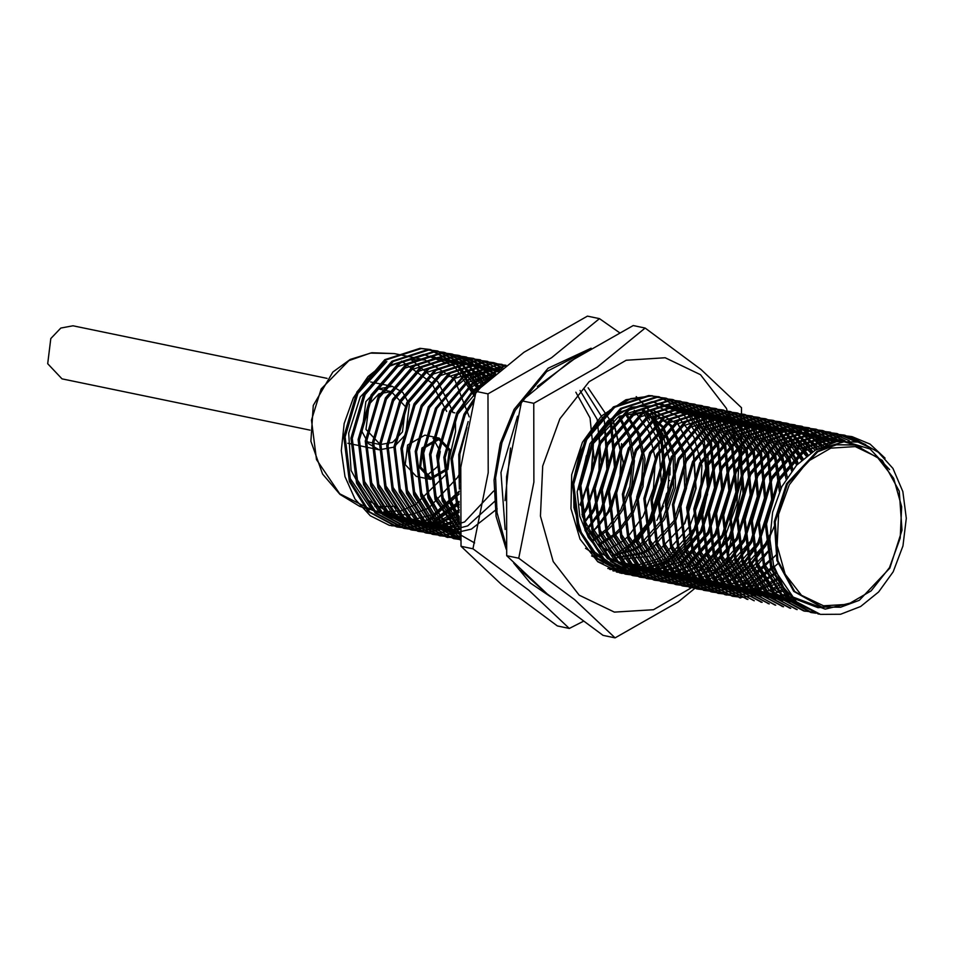 <?xml version="1.0" encoding="UTF-8"?>
<svg xmlns="http://www.w3.org/2000/svg" width="954" height="954" viewBox="0 0 954 954"><rect width="100%" height="100%" fill="white"/><g stroke="black" fill="none" stroke-linecap="round" stroke-linejoin="round"><path stroke-width="1.43" d="M452.768 412.474L454.867 412.903L452.768 412.474L452.029 409.803M505.858 544.579L496.974 512.632L495.615 477.811L501.887 442.811L515.291 410.351L546.678 371.559L586.388 351.012M537.293 386.477L577.85 356.331M543.029 590.454L520.967 570.444M505.095 529.482L500.957 472.409L517.497 416.194M658.188 517.974L656.829 520.443M663.543 506.061L660.347 512.918M665.355 500.767L664.711 500.635L665.308 500.898M667.335 493.516L666.619 493.373L664.711 500.635M668.468 488.019L667.752 487.876L668.885 480.446L669.541 480.446M669.529 480.577L668.885 480.446M669.958 474.997L670.054 467.317M669.756 461.939L669.493 459.136M510.509 447.975L505.024 500.647M620.827 573.163L621.519 573.187M433.867 439.651L440.295 451.576L437.421 466.733L426.39 475.843M422.837 448.762L438.852 439.591L449.215 450.526L446.949 468.7L430.946 477.871L420.583 466.935L422.837 448.762M430.636 479.349L416.349 476.392L405.188 464.61L407.632 445.041L424.864 435.167L439.15 438.113L450.312 449.894L447.879 469.463L430.636 479.349L419.474 467.567L421.918 447.998L439.15 438.113M310.014 430.087L62.046 378.845L47.7 363.701L50.824 338.539L60.758 328.033L72.993 325.839L327.139 378.344M369.055 404.293L378.988 393.787L391.223 391.593L405.569 406.738L402.445 431.9L392.511 442.406L380.276 444.6L365.931 429.455L369.055 404.293M405.688 434.583L393.823 447.128L379.203 449.751L368.638 443.705L362.079 431.661L365.811 401.61L377.665 389.053L392.285 386.43L402.862 392.488L409.421 404.532L405.688 434.583M383.842 511.666L401.372 510.712L415.515 504.535L445.482 475.009L455.559 431.709L455.44 418.257M854.724 444.922L835.454 444.636L816.851 451.54L786.513 483.642L774.338 521.588L776.95 560.523L793.74 591.337L821.263 606.899M451.993 409.707L437.898 381.791L410.673 359.253M369.782 509.722L359.646 506.395L339.958 494.387L322.583 473.995L310.897 441.225L313.258 405.474L332.815 372.036L350.201 359.443L371.81 352.765L394.252 353.624L370.367 353.087L348.914 360.6L321.176 388.934L311.517 420.165L316.442 459.613L339.707 493.85L372.406 510.318L392.965 514.564L367.147 499.801L351.12 470.394L348.627 433.223L360.254 397.007L389.208 366.36L406.964 359.777L424.9 359.956L454.414 379.036L469.285 416.862M460.412 472.015L457.61 477.513L428.656 508.16L410.9 514.755L392.965 514.564M459.232 493.874L431.792 518.606L400.358 526.715L389.22 525.249L370.224 515.768L355.031 499.061L345.026 476.666L341.234 450.658L344.096 423.54L353.314 397.985L368.005 376.568L386.787 361.53L357.213 394.097L344.978 436.121L350.225 478.526L371.69 509.973L403.781 522.077L433.438 514.421L459.303 491.107M459.279 491.882L428.155 520.085L391.82 525.833M818.58 614.018L789.542 598.587L770.796 568.751L765.275 523.71L778.309 479.075L806.249 446.758L841.452 435.406L850.765 436.431L879.671 453.078M815.777 613.207L810.817 612.42L782.375 597.085L763.653 567.272L758.132 522.232L771.166 477.596L799.106 445.279L834.309 433.927L843.718 434.976L863.608 443.765M812.414 612.015L803.65 610.942L775.22 595.594L756.51 565.794L750.989 520.753L764.023 476.118L791.963 443.813L827.166 432.448L836.515 433.486L855.356 441.511M797.15 609.594L768.113 594.151L749.367 564.315L743.846 519.286L756.88 474.639L784.82 442.334L820.023 430.969L829.336 432.007L849.275 440.772M790.007 608.115L760.946 592.649L742.224 562.848L736.703 517.807L749.737 473.172L777.677 440.855L812.88 429.503L822.288 430.54L844.04 440.724M782.864 606.637L753.791 591.17L735.081 561.369L729.56 516.329L742.594 471.693L770.534 439.377L805.736 428.024L815.086 429.061L839.222 441.142M775.721 605.17L746.684 589.727L727.938 559.891L722.416 514.85L735.451 470.215L763.391 437.91L798.593 426.545L807.907 427.571L834.595 441.976M768.578 603.691L739.517 588.224L720.795 558.412L715.273 513.383L728.307 468.736L756.248 436.431L791.45 425.067L800.859 426.116L830.075 443.193M761.435 602.212L732.362 586.746L713.652 556.933L708.13 511.904L721.164 467.269L749.105 434.952L784.307 423.6L793.656 424.625L810.852 431.578L825.592 444.802M754.292 600.734L725.255 585.303L706.509 555.466L700.987 510.426L714.021 465.791L741.962 433.474L777.164 422.121L786.49 423.147L805.414 431.22L821.108 446.842M747.149 599.267L718.088 583.8L699.365 553.988L693.844 508.947L706.878 464.312L734.818 432.007L770.021 420.642L779.43 421.692L800.12 431.053L816.576 449.334M784.176 588.463L770.295 595.26M740.006 597.788L710.933 582.31L692.222 552.509L686.701 507.48L699.735 462.833L727.675 430.528L762.878 419.164L772.227 420.201L794.777 430.969L811.89 452.16M781.433 584.003L761.769 594.259L741.914 597.287L732.314 596.202L703.825 580.879L685.079 551.03L679.558 506.002L692.592 461.366L720.532 429.05L755.735 417.697L765.06 418.723L789.542 431.101L807.096 455.511M778.798 578.971L757.106 591.909L734.771 595.809L725.1 594.712L696.659 579.376L677.936 549.564L672.415 504.523L685.449 459.888L713.389 427.571L748.592 416.218L758.001 417.268L784.498 431.542L802.195 459.566M776.317 573.259L752.062 589.596M748.878 590.824L727.628 594.33L717.933 593.233L689.504 577.885L670.793 548.085L665.272 503.044L678.306 458.409L706.246 426.104L741.449 414.74L750.798 415.777L778.19 430.886L795.898 460.496L797.139 464.526M774.028 566.652L744.919 588.117M741.735 589.345L720.485 592.863L710.885 591.778L682.396 576.443L663.65 546.606L658.129 501.565L671.163 456.93L699.103 424.625L734.306 413.261L743.631 414.298L771.035 429.407L788.755 459.029L791.844 470.751M772.013 558.794L741.222 585.1M738.646 586.281L737.776 586.65M734.592 587.879L713.342 591.385L703.67 590.287L675.229 574.94L656.507 545.128L650.986 500.099L664.02 455.452L691.96 423.147L727.163 411.782L736.571 412.832L763.927 427.964L781.612 457.55L786.12 479.003M770.438 548.944L754.375 569.335L734.079 583.633M731.503 584.802L730.633 585.172M727.449 586.4L706.198 589.906L696.503 588.797L668.074 573.461L649.364 543.661L643.843 498.62L656.877 453.985L684.817 421.668L720.02 410.315L729.369 411.353L756.76 426.462L774.469 456.072L779.454 491.68M769.83 534.669L764.583 545.259L748.139 566.962L726.936 582.155M724.36 583.335L723.49 583.693M720.306 584.921L699.055 588.427L689.456 587.342L660.967 572.018L642.221 542.182L636.7 497.141L649.734 452.506L677.674 420.189L712.876 408.837L722.202 409.862L749.606 424.971L767.326 454.593L771.655 499.383L757.44 543.78L742.546 563.921L723.43 578.792M721.343 579.913L719.793 580.676M717.217 581.857L716.347 582.214M713.163 583.443L691.912 586.96L682.241 585.851L653.8 570.516L635.078 540.703L629.557 495.663L642.591 451.027L670.531 418.723L705.733 407.358L715.142 408.407L742.498 423.528L760.183 453.114L764.512 497.916L750.297 542.301L735.403 562.443L716.287 577.313M714.2 578.434L712.65 579.197M710.074 580.378L709.204 580.747M706.02 581.976L684.769 585.482L675.074 584.373L646.645 569.025L627.935 539.225L622.413 494.196L635.447 449.549L663.388 417.244L698.59 405.879L707.94 406.917L735.331 422.038L753.04 451.647L757.369 496.438L743.154 540.823L728.26 560.976L709.144 575.846M707.057 576.955L705.507 577.73M702.931 578.899L677.626 584.003L668.027 582.918L639.538 567.594L620.792 537.758L615.27 492.717L628.304 448.082L656.245 415.765L691.447 404.413L700.773 405.438L728.176 420.547L745.897 450.169L750.226 494.959L736.011 539.356L705.817 572.102M704.124 573.151L702.001 574.368M699.914 575.477L698.364 576.252M695.788 577.42L670.483 582.524L660.812 581.427L632.371 566.092L613.649 536.279L608.127 491.238L621.161 446.603L649.102 414.286L684.304 402.934L693.713 403.983L721.069 419.104L738.754 448.69L743.083 493.48L728.868 537.877L698.674 570.623M696.98 571.673L694.858 572.889M692.771 574.01L663.34 581.058L653.645 579.949L625.216 564.601L606.505 534.8L600.984 489.76L614.018 445.124L641.959 412.82L677.161 401.455L686.51 402.493L713.902 417.613L731.611 447.211L735.939 492.002L721.725 536.398L695.49 566.461M694.13 567.415L691.531 569.144M689.837 570.194L687.715 571.41M685.628 572.531L656.197 579.579L646.597 578.494L618.109 563.158L599.362 533.322L593.841 488.293L606.875 443.646L634.815 411.341L670.018 399.976L679.343 401.014L706.747 416.123L724.468 445.745L728.796 490.535L714.582 534.92L688.347 564.983M686.987 565.937L684.388 567.678M682.694 568.715L680.572 569.943M678.485 571.052L649.054 578.1L639.383 577.003L610.942 561.656L592.219 531.855L586.698 486.814L599.732 442.179L627.672 409.862L662.875 398.51L672.284 399.547L699.64 414.68L717.325 444.266L721.653 489.056L707.439 533.453L681.204 563.504M679.844 564.47L677.245 566.199M675.551 567.248L641.911 576.621L632.216 575.524L603.787 560.177L585.076 530.376L579.555 485.336L592.589 440.7L620.529 408.384L655.732 397.031L665.081 398.068L692.473 413.177L710.181 442.787L714.51 487.577L700.296 531.974L678.175 558.829M677.113 559.7L674.061 562.025M672.701 562.991L670.102 564.72M668.408 565.77L634.768 575.155L625.168 574.058L596.679 558.734L577.933 528.898L572.412 483.857L585.446 439.222L613.386 406.917L648.589 395.552L652.524 395.779L630.761 398.677L610.131 410.029L592.589 428.692L579.913 452.84L573.461 480.089L573.938 507.623L581.296 532.57L594.819 552.175L610.143 564.434L627.959 570.146L646.848 568.966L665.32 561.119M673.679 555.073L671.032 557.351L673.679 555.073M669.97 558.221L666.918 560.547L669.97 558.221M665.558 561.512L627.625 573.676L619.683 572.901L627.625 573.676L665.558 561.512M635.746 570.492L616.248 571.935L635.746 570.492M625.252 569.741L612.826 570.707L625.252 569.741M613.899 568.906L609.439 569.228L613.899 568.906M655.601 421.358L660.18 432.46L664.509 477.25L650.294 521.635L636.926 540.155M636.33 540.799L632.454 544.71M631.643 545.461L624.333 551.495L648.827 521.647L661.265 482.223L658.773 441.702L641.78 409.349M642.09 409.326L662.076 427.094L673.274 454.951L673.572 487.601L662.911 518.797L639.323 545.605M621.805 444.707L619.73 480.196L607.436 512.787L599.887 524.306M610.274 422.419L614.495 467.09L600.293 511.308L596.644 517.295M596.441 517.593L591.623 524.283M591.241 524.772L587.27 529.446M604.967 427.237L606.863 469.344L593.149 509.83L589.5 515.816M589.298 516.114L584.444 522.864M599.434 433.426L599.029 472.147L586.006 508.363L582.357 514.349M459.375 489.128L458.731 454.617L468.199 421.561M593.495 441.845L591.098 474.591L580.008 504.797M459.136 510.33L456.501 503.807L450.98 458.767L464.014 414.131L473.84 399.046M586.388 455.905L579.293 489.044M459.446 522.017L449.358 502.329L443.837 457.3L456.871 412.653L472.993 390.389L493.945 374.994M499.061 370.724L467.615 382.506L442.93 411.806L430.695 453.83L435.942 496.235L459.804 529.553L442.215 500.862L436.693 455.821L449.728 411.186L472.457 382.816L501.887 368.459M499.491 370.379L480.876 366.253L447.772 376.949L421.501 407.37L409.266 449.406L414.513 491.799L432.627 520.312L460.102 534.538L435.072 499.383L429.55 454.342L442.584 409.707L470.143 377.653L504.964 366.026M460.317 537.71L440.867 521.373L427.929 497.905L422.407 452.864L435.441 408.229L463.382 375.924L498.584 364.559L505.99 365.239M460.436 539.463L436.515 523.162L420.786 496.426L415.264 451.397L428.298 406.75L456.239 374.445L491.441 363.08L505.763 365.406M493.707 362.651L485.622 361.876L450.419 373.241L422.479 405.545L409.445 450.193L414.966 495.221L433.021 524.39L460.484 540.036L432.234 524.64L413.642 494.947L408.121 449.918L421.155 405.283L449.095 372.966L484.298 361.614L493.647 362.639L504.678 366.253M460.448 539.582L453.734 538.64L425.245 523.317L406.499 493.48L400.978 448.44L414.012 403.804L441.952 371.488L477.155 360.135L486.48 361.161L502.913 367.636M460.341 538.199L446.52 537.15L418.079 521.814L399.356 492.002L393.835 446.961L406.869 402.326L434.809 370.021L470.012 358.656L479.421 359.706L500.635 369.46M460.186 535.933L449.048 536.78L439.353 535.671L410.924 520.324L392.213 490.523L386.692 445.482L399.726 400.847L427.666 368.542L462.869 357.178L472.218 358.215L497.893 371.69M459.995 532.821L441.905 535.301L432.305 534.216L403.816 518.893L385.07 489.044L379.549 444.015L392.583 399.38L420.523 367.063L455.726 355.711L465.051 356.736L494.768 374.29M459.768 528.85L434.762 533.823L425.09 532.726L396.649 517.39L377.927 487.577L372.406 442.537L385.44 397.901L413.38 365.585L448.583 354.232L457.992 355.282L476.07 362.818L491.298 377.271M459.53 523.973L427.619 532.344L417.924 531.247L389.494 515.899L370.784 486.099L365.263 441.058L378.297 396.423L406.237 364.118L441.44 352.753L450.789 353.791L471.157 362.89L487.494 380.622M459.315 518.082L439.961 527.967L420.476 530.877L410.876 529.78L382.387 514.456L363.641 484.62L358.12 439.579L371.154 394.944L399.094 362.639L434.297 351.275L443.622 352.312L466.232 363.104L483.368 384.379M459.148 511.01L436.67 525.105L413.332 529.398L403.661 528.301L375.22 512.954L356.498 483.141L350.977 438.113L364.011 393.465L391.951 361.161L427.153 349.796L436.562 350.845L461.354 363.557L478.932 388.552M459.101 502.436L433.736 521.802L406.189 527.92L396.494 526.811L368.065 511.475L349.355 481.675L343.834 436.634L356.868 391.999L384.808 359.682L420.01 348.329L429.36 349.367L456.751 364.476L474.877 395.361M820.404 614.388L798.748 604.264L783.604 587.581L773.611 565.221L769.818 539.248L772.657 512.155L781.851 486.612L796.542 465.182L815.372 450.073L836.61 441.559L858.051 442.084L877.513 451.373L892.98 468.45L902.878 491.548L906.3 518.26L902.949 545.926L893.147 571.816L878.634 591.981L860.615 606.517L840.641 614.209L820.404 614.388L790.818 598.814L772.12 569.013L766.587 523.984L779.633 479.349L807.573 447.032L842.776 435.68L852.149 436.717L870 444.099L885.109 458.218M812.176 612.706L783.711 597.371L764.977 567.547L759.444 522.506L772.49 477.871L800.43 445.554L835.632 434.201L844.934 435.227L865.648 444.552M805.021 611.228L776.568 595.892L757.834 566.068L752.301 521.027L765.346 476.392L793.287 444.087L828.489 432.722L837.874 433.772M796.483 609.463L769.389 594.39L750.691 564.589L745.157 519.548L758.203 474.913L786.144 442.608L821.346 431.244L830.719 432.293M790.747 608.27L762.282 592.947L743.548 563.11L738.014 518.082L751.06 473.446L779.001 441.13L814.203 429.777L823.505 430.803L844.97 440.688M783.592 606.792L755.139 591.468L736.405 561.644L730.871 516.603L743.917 471.968L771.858 439.651L807.06 428.298L816.445 429.336L840.092 441.034M775.053 605.039L747.96 589.966L729.261 560.165L723.74 515.124L736.774 470.489L764.714 438.184L799.917 426.82L809.29 427.857L835.442 441.797M769.318 603.846L740.853 588.511L722.118 558.686L716.597 513.646L729.631 469.01L757.571 436.705L792.774 425.341L802.075 426.366L830.91 442.942M762.163 602.368L733.709 587.032L714.975 557.208L709.454 512.179L722.488 467.532L750.428 435.227L785.631 423.862L795.016 424.912L826.414 444.481M753.624 600.603L726.531 585.529L707.832 555.741L702.311 510.7L715.345 466.065L743.285 433.748L778.488 422.395L787.861 423.433L806.44 431.291L821.931 446.424M747.888 599.422L719.423 584.087L700.689 554.262L695.168 509.221L708.202 464.586L736.142 432.269L771.345 420.917L780.646 421.942L801.062 431.053L817.423 448.833M740.733 597.943L712.28 582.608L693.546 552.783L688.025 507.743L701.059 463.107L728.999 430.803L764.202 419.438L773.587 420.487L795.779 430.993L812.772 451.6M732.195 596.178L705.101 581.105L686.403 551.305L680.882 506.276L693.916 461.629L721.856 429.324L757.059 417.959L766.432 419.009L790.52 431.077L807.99 454.843M726.459 594.998L697.994 579.662L679.26 549.838L673.739 504.797L686.773 460.162L714.713 427.845L749.916 416.493L759.217 417.518L785.38 431.399L803.113 458.755M719.304 593.519L690.851 578.184L672.117 548.359L666.596 503.318L679.63 458.683L707.57 426.366L742.772 415.014L752.157 416.051L779.525 431.184L797.222 460.77L798.093 463.525M778.583 563.039L751.835 585.78L721.796 593.138L712.101 592.029L683.672 576.681L664.974 546.88L659.452 501.84L672.487 457.204L700.427 424.9L735.629 413.535L745.002 414.573L772.37 429.694L790.079 459.291L792.846 469.487M776.437 554.62L748.163 582.357L714.653 591.659L705.03 590.562L676.565 575.238L657.831 545.402L652.309 500.373L665.343 455.726L693.284 423.421L728.486 412.056L737.788 413.082L765.203 428.191L782.936 457.825L787.229 477.262M732.064 585.398L707.51 590.18L697.875 589.083L669.422 573.748L650.688 543.935L645.166 498.894L658.2 454.259L686.141 421.942L721.343 410.59L730.728 411.627L758.096 426.748L775.793 456.346L780.825 488.698M774.946 524.974L765.895 545.533L749.188 567.511L727.604 582.739M724.921 583.92L700.367 588.701L690.672 587.592L662.243 572.245L643.545 542.456L638.023 497.416L651.057 452.78L678.998 420.464L714.2 409.111L723.573 410.148L750.941 425.269L768.65 454.867L772.978 499.657L758.752 544.054L743.571 564.494L724.074 579.436M717.778 582.453L693.224 587.235L683.601 586.138L655.136 570.802L636.401 540.978L630.88 495.937L643.914 451.302L671.854 418.997L707.057 407.632L716.359 408.658L743.774 423.767L761.507 453.388L765.835 498.179L751.609 542.576L736.428 563.015L716.931 577.969M710.635 580.974L686.081 585.756L676.446 584.659L647.993 569.323L629.258 539.499L623.737 494.47L636.771 449.823L664.711 417.518L699.914 406.154L709.299 407.203L736.667 422.324L754.364 451.922L758.692 496.712L744.466 541.097L729.285 561.548L709.788 576.49M703.492 579.495L678.938 584.277L669.243 583.168L640.814 567.821L622.115 538.02L616.594 492.991L629.628 448.356L657.568 416.039L692.771 404.687L702.144 405.724L729.512 420.845L747.221 450.443L751.549 495.233L737.323 539.618L706.413 572.829M696.348 578.017L671.795 582.799L662.171 581.713L633.706 566.378L614.972 536.553L609.451 491.513L622.485 446.877L650.425 414.561L685.628 403.208L694.929 404.234L722.345 419.343L740.077 448.964L744.406 493.755L730.18 538.151L699.27 571.351M693.319 574.666L664.652 581.32L655.016 580.235L626.563 564.899L607.829 535.075L602.308 490.034L615.342 445.399L643.282 413.094L678.485 401.729L687.87 402.779L715.238 417.9L732.934 447.486L737.263 492.276L723.037 536.673L696.062 567.26M686.176 573.187L657.509 579.853L647.814 578.744L619.384 563.397L600.686 533.596L595.165 488.555L608.199 443.92L636.139 411.615L671.342 400.251L680.715 401.3L708.083 416.421L725.791 446.019L730.12 490.809L715.894 535.194L688.919 565.782M683.231 569.455L650.366 578.374L640.742 577.277L612.277 561.954L593.543 532.117L588.022 487.089L601.056 442.453L628.996 410.137L664.199 398.784L673.5 399.809L700.916 414.907L718.648 444.54L722.977 489.33L708.75 533.715L681.776 564.315M676.088 567.976L643.223 576.896L633.587 575.799L605.134 560.475L586.4 530.651L580.879 485.61L593.913 440.975L621.853 408.658L657.056 397.305L666.441 398.343L693.808 413.464L711.505 443.061L715.834 487.852L701.607 532.249L678.723 559.736M668.945 566.509L636.079 575.417L626.384 574.308L597.955 558.972L579.257 529.172L573.736 484.131L586.77 439.496L614.71 407.191L649.912 395.827L659.286 396.864L686.653 411.985L704.362 441.583L708.691 486.373L694.464 530.77L671.58 558.257L694.464 530.77L707.474 494.661L707.94 456.036L709.239 484.882L703.158 513.622L690.362 539.32L672.212 559.259M620.291 573.044L628.936 573.95L666.083 562.335L630.976 573.962M636.175 396.685L651.367 412.235L661.504 432.734L665.832 477.525L651.606 521.91L637.403 541.335M588.093 387.765L611.502 422.395L615.831 467.186L601.604 511.582L597.001 519M584.098 388.91L604.359 420.929L608.688 465.719L594.461 510.104L589.858 517.521M580.032 390.377L597.216 419.45L601.545 464.24L587.318 508.625L582.715 516.054M575.894 392.213L590.073 417.971L594.497 461.855L580.998 505.692M459.101 507.445L457.825 504.082L452.303 459.041L465.337 414.406L472.981 402.194M459.387 520.24L450.682 502.603L445.16 457.562L458.194 412.927L472.492 392.583L490.976 377.546M459.745 528.373L443.538 501.124L438.017 456.095L451.051 411.46L472.755 383.949L500.945 369.21M460.055 533.763L436.395 499.657L430.874 454.617L443.908 409.981L468.259 380.312L499.586 366.706M474.627 542.933L447.247 527.276L429.252 498.179L423.731 453.138L436.765 408.503L463.155 377.283L496.76 364.869M460.424 539.225L437.326 522.864L422.109 496.7L416.588 451.659L429.622 407.024L457.562 374.719L492.765 363.355L502.066 364.38M453.627 538.616L426.521 523.543L407.823 493.755L402.302 448.714L415.336 404.079L443.276 371.762L478.479 360.409L487.852 361.447M447.879 537.436L419.414 522.1L400.68 492.276L395.159 447.235L408.193 402.6L436.133 370.283L471.336 358.931L480.637 359.956M440.724 535.957L412.271 520.622L393.537 490.797L388.016 445.756L401.05 401.121L428.99 368.816L464.193 357.452L473.578 358.501L498.429 371.249M497.189 508.887L471.431 529.136L443.216 535.576L433.521 534.467L405.092 519.119L386.394 489.319L380.873 444.29L393.907 399.643L421.847 367.338L457.049 355.973L466.423 357.023L495.376 373.777M495.162 500.957L467.663 525.904L436.073 534.097L426.45 533.012L397.985 517.676L379.251 487.852L373.729 442.811L386.764 398.176L414.704 365.859L449.906 354.506L459.208 355.532L476.928 362.782L491.966 376.687M493.552 491.012L464.598 521.981L428.93 532.618L419.295 531.521L390.842 516.197L372.108 486.373L366.586 441.332L379.62 396.697L407.561 364.38L442.763 353.028L452.148 354.065L472.087 362.866L488.221 379.978M459.351 519.25L421.787 531.151L412.092 530.042L383.663 514.695L364.965 484.894L359.443 439.854L372.477 395.218L400.418 362.914L435.62 351.549L444.993 352.586L467.174 363.069L484.155 383.651M459.172 512.417L437.254 525.666L414.644 529.673L405.021 528.576L376.556 513.252L357.822 483.416L352.3 438.387L365.334 393.74L393.275 361.435L428.477 350.07L437.779 351.096L462.225 363.426L479.767 387.753M459.089 504.153L434.249 522.458L407.501 528.194L397.866 527.097L369.413 511.761L350.678 481.937L345.157 436.908L358.191 392.273L386.131 359.956L421.334 348.604L430.719 349.641L457.741 364.416L475.45 393.382M399.321 510.283L394.777 506.395L374.934 506.61M401.503 361.065L431.435 382.781L446.675 411.401M815.372 450.073L845.172 441.523L870.012 448.952L889.629 469.666M853.413 602.284L825.222 609.153L793.12 597.049L771.655 565.603L766.42 523.197L778.655 481.174L804.926 450.741L838.029 440.044L861.999 446.949M829.956 606.637L818.079 607.674L785.977 595.57L764.512 564.124L759.277 521.719L771.512 479.695L797.782 449.274L830.886 438.566L844.218 440.712M799.07 604.514L773.909 589.62L757.369 562.645L752.134 520.24L764.369 478.216L790.639 447.796L823.743 437.099L841.571 440.879M798.88 604.371L769.604 590.836L750.238 561.167L744.991 518.773L757.226 476.738L783.496 446.317L816.6 435.62L838.351 441.273M797.472 603.262L764.548 591.146L743.094 559.688L737.847 517.295L750.082 475.271L776.353 444.838L809.457 434.142L834.845 441.917M795.493 601.58L789.507 601.771L757.404 589.667L735.951 558.221L730.704 515.816L742.939 473.792L769.21 443.371L802.314 432.663L831.149 442.871M793.203 599.446L782.363 600.293L750.261 588.189L728.808 556.742L723.561 514.337L735.796 472.313L762.067 441.893L795.171 431.196L827.333 444.135M790.759 596.918L775.22 598.814L743.118 586.71L721.665 555.264L716.418 512.858L728.653 470.835L754.924 440.414L788.028 429.717L806.702 433.867L823.385 445.745M788.242 593.996L768.077 597.347L735.975 585.243L714.522 553.785L709.275 511.392L721.51 469.368L747.781 438.935L780.885 428.239L801.503 433.307L819.343 447.748M785.691 590.669L760.934 595.868L728.832 583.765L707.379 552.318L702.132 509.913L714.367 467.889L740.638 437.469L773.742 426.76L796.363 432.889L815.169 450.193M783.162 586.901L753.791 594.39L721.689 582.286L700.236 550.84L694.989 508.434L707.224 466.411L733.495 435.99L766.599 425.293L791.188 432.567L810.745 452.9M780.67 582.644L746.648 592.911L714.546 580.807L693.093 549.361L687.846 506.956L700.081 464.932L726.352 434.511L759.456 423.814L786.132 432.448L806.213 456.179M778.261 577.814L759.038 588.32L739.505 591.444L707.403 579.34L685.95 547.882L680.703 505.489L692.938 463.453L719.209 433.033L752.312 422.336L781.207 432.579L801.551 460.15M775.948 572.293L754.59 585.839L732.362 589.966L700.26 577.862L678.807 546.415L673.56 504.01L685.795 461.986L712.066 431.566L745.169 420.857L776.079 432.722L796.709 465.003M773.801 565.901L750.393 583.097L725.219 588.487L693.117 576.383L671.664 544.937L666.417 502.531L678.652 460.508L704.923 430.087L738.026 419.39L768.936 431.244L789.208 462.44L791.605 471.061M771.905 558.281L746.588 579.984L718.076 587.008L685.974 574.904L664.521 543.458L659.274 501.053L671.509 459.029L697.779 428.608L730.883 417.912L761.793 429.765L782.065 460.973L786.072 479.087M770.415 548.729L743.44 576.216L710.933 585.529L678.831 573.437L657.378 541.979L652.131 499.586L664.366 457.55L690.636 427.13L723.74 416.433L754.65 428.286L774.922 459.494L779.633 491.274M769.83 534.991L765.549 543.434L738.086 573.604L703.79 584.063L671.688 571.959L650.234 540.513L644.987 498.107L657.223 456.084L683.493 425.663L716.597 414.954L747.507 426.82L767.779 458.015L771.822 500.17L758.406 541.955L730.943 572.126L696.647 582.584L664.544 570.48L643.091 539.034L637.844 496.629L650.079 454.605L676.35 424.184L709.454 413.487L740.364 425.341L760.636 456.537L764.679 498.703L751.263 540.477L723.8 570.659L689.504 581.105L657.401 569.001L635.948 537.555L630.701 495.15L642.936 453.126L669.207 422.705L702.311 412.009L733.221 423.862L753.493 455.07L757.536 497.225L744.12 538.998L716.657 569.18L682.36 579.627L650.258 567.535L628.805 536.076L623.558 493.683L635.793 451.647L662.064 421.227L695.168 410.53L726.077 422.383L746.35 453.591L750.393 495.746L736.977 537.531L709.514 567.702L675.217 578.16L643.115 566.056L621.662 534.598L616.415 492.204L628.65 450.181L654.921 419.748L688.025 409.051L718.934 420.917L739.207 452.113L743.249 494.267L729.834 536.053L702.371 566.223L668.074 576.681L635.972 564.577L614.519 533.131L609.272 490.726L621.507 448.702L647.778 418.281L680.882 407.573L711.791 419.438L732.064 450.634L736.106 492.789L722.691 534.574L695.227 564.756L660.931 575.202L628.829 563.098L607.376 531.652L602.129 489.247L614.364 447.223L640.635 416.803L673.739 406.106L704.648 417.959L724.921 449.167L728.963 491.322L715.548 533.095L688.084 563.277L653.788 573.724L621.686 561.62L600.233 530.174L594.986 487.768L607.221 445.745L633.492 415.324L666.596 404.627L697.505 416.481L717.778 447.688L721.82 489.843L708.405 531.628L680.941 561.799L646.645 572.257L614.543 560.153L593.09 528.695L587.843 486.301L600.078 444.278L626.349 413.845L659.452 403.148L690.362 415.002L710.635 446.21L714.677 488.365L701.262 530.15L673.798 560.32L639.502 570.778L607.4 558.674L585.947 527.228L580.7 484.823L592.935 442.799L619.206 412.378L652.309 401.67L683.219 413.535L703.492 444.731L707.534 486.886L694.118 528.671L666.655 558.841L632.359 569.299L612.54 564.804L594.819 552.175M613.899 566.282L585.494 548.323M603.143 563.754L597.383 561.453L603.143 563.754M649.018 413.726L660.633 435.883L664.688 478.037L651.26 519.811L635.233 540.775L614.531 555.121M621.591 443.634L620.362 478.586L608.402 510.962L595.332 528.898M609.701 422.884L610.632 425.544L614.686 467.71L601.258 509.484L586.937 528.743M604.586 427.619L607.281 468.366L594.115 508.005L584.242 522.315M599.255 433.665L599.482 471.169L586.972 506.538L581.88 514.611M593.495 441.857L591.373 474.651L579.996 504.749M459.721 481.913L459.876 454.199L466.923 427.511M586.638 455.296L579.269 489.652M459.101 505.071L457.371 500.659L452.124 458.254L464.359 416.23L472.719 403.172M459.279 517.056L450.228 499.18L444.981 456.775L457.216 414.751L483.177 384.545M459.566 524.617L443.085 497.702L437.838 455.308L450.073 413.285L469.666 388.087L495.174 373.956M459.983 532.582L441.237 517.151L428.799 494.756L423.552 452.351L436.121 409.719M445.482 395.564L469.034 375.673L495.162 369.21L500.456 369.592L488.019 367.731L454.915 378.428L428.644 408.849L416.409 450.872L421.656 493.278L436.896 518.893L460.078 534.168M460.055 533.846L428.453 521.468L407.37 490.332L402.123 447.927L414.358 405.903L440.629 375.482L473.733 364.774L497.821 371.75M459.959 532.189L453.782 532.404L421.68 520.3L400.227 488.853L394.98 446.448L407.215 404.424L433.486 374.004L466.589 363.307L495.579 373.61M459.804 529.613L446.639 530.925L414.537 518.821L393.084 487.375L387.837 444.969L400.072 402.946L426.343 372.525L459.446 361.828L476.94 365.477L492.86 375.924M459.625 526.119L439.496 529.458L407.394 517.354L385.941 485.896L380.694 443.503L392.929 401.467L419.2 371.046L452.303 360.35L472.266 365.096L489.724 378.643M459.434 521.683L432.353 527.979L400.251 515.875L378.798 484.429L373.551 442.024L385.786 400L412.056 369.58L445.16 358.871L467.52 364.857L486.218 381.767M459.256 516.209L425.21 526.501L393.108 514.397L371.655 482.951L366.408 440.545L378.643 398.522L404.913 368.101L438.017 357.404L462.75 364.762L482.354 385.321M459.124 509.555L438.876 521.444L418.067 525.022L385.965 512.918L364.511 481.472L359.264 439.067L371.5 397.043L397.77 366.622L430.874 355.925L457.98 364.857L478.133 389.315M459.101 501.399L435.859 518.272L410.924 523.543L378.833 511.451L357.368 479.993L352.121 437.6L364.356 395.564L390.627 365.143L423.731 354.447L454.259 365.978L474.567 396.47M612.969 420.309L623.272 463.024L611.359 508.148L598.707 525.571M598.313 525.988L589.548 533.691M476.034 391.355L523.984 352.241L587.473 316.144L599.458 318.624L551.507 357.738L488.031 393.835L476.034 391.355L460.83 467.365L460.973 546.248L501.482 584.492L557.339 625.931L569.323 628.412L583.121 621.424M591.122 348.174L548.133 368.28L514.134 409.397L500.218 443.407L494.029 480.077L496.068 516.364L506.18 549.289M619.396 332.576L599.458 318.624M597.764 544.758L614.173 534.24M614.734 533.751L619.408 529.16M619.778 528.754L631.512 512.31L641.124 486.612L643.246 459.172L637.582 433.641L624.906 413.416M598.54 545.557L614.686 535.731M615.294 535.218L619.873 530.925M620.291 530.507L633.313 512.692L642.996 486.647L644.999 458.874L639.037 433.164L625.931 412.987M589.667 533.894L598.396 526.298M598.802 525.869L611.669 508.22L623.594 462.952L613.16 420.165M593.245 539.332L606.028 529.53M606.494 529.076L620.696 510.08L629.819 486.433L632.609 461.08L628.722 436.884L618.609 416.6M593.984 540.31L606.517 531.151M607.03 530.674L611.8 525.749M612.122 525.38L622.497 510.45L631.715 486.457L634.386 460.734L630.212 436.3L619.671 415.992M605.206 551.281L623.165 540.811M623.892 540.202L628.173 536.315M628.698 535.79L643.27 516.174L653.55 488.341L655.446 458.707L648.732 431.435L634.315 410.375M513.717 563.146L530.317 583.025L550.577 596.715M643.759 531.175L657.676 503.509L663.734 472.385L661.205 441.642L650.378 415.097M488.031 393.835L488.162 472.719L472.957 548.729L528.79 590.144L569.323 628.412M472.957 548.729L460.973 546.248M643.855 410.232L649.686 419.975M657.747 558.937L638.345 564.923L619.098 563.122L601.879 553.678L588.356 537.543L579.853 516.269L577.206 491.954L589.918 443.693L608.187 420.499L631.286 407.119L655.684 405.593L677.662 416.159L693.88 437.182L701.882 465.492L700.427 496.772L689.742 526.238L663.638 555.455M656.125 553.332L684.877 523.341L696.062 488.484L693.653 452.709L678.234 424.399L653.383 410.184L619.027 416.349L591.158 445.852L579.972 480.709L582.369 516.484L597.8 544.782L622.64 558.996L649.912 556.277M719.805 551.102L690.529 588.26L653.526 609.701L614.436 612.146L579.209 595.224L553.225 561.524L540.417 516.174L542.743 466.065L559.855 418.842L589.131 381.672L626.134 360.242L665.224 357.798L700.451 374.707L726.435 408.407L739.243 453.77L736.917 503.879L719.805 551.102M533.739 403.28L533.882 482.164L518.678 558.173L574.499 599.589L615.044 637.856L678.306 601.902L726.483 562.645L741.652 486.934L741.544 407.752L700.999 369.484L645.178 328.069L597.228 367.183L533.739 403.28L521.755 400.799L569.705 361.685L633.182 325.588L645.178 328.069M615.044 637.856L603.047 635.376L547.202 593.948L506.681 555.693L506.55 476.809L521.755 400.799M643.068 409.29L663.435 426.82L674.967 454.76L675.42 487.661L664.711 519.179L644.749 543.291M653.228 410.16L678.008 424.435L693.367 452.733L695.74 488.46L684.555 523.269M648.672 409.481L671.461 425.389L685.055 453.615L686.522 488.102L675.539 521.409L653.073 547.429M647.742 409.397L670.137 425.603L683.386 453.794L684.674 488.019L673.727 521.039L647.659 549.456M648.064 412.82L662.768 433.831L669.696 461.223L667.872 491.071L657.556 519.131M662.529 556.182L659.154 558.173M670.96 557.231L689.265 538.032L702.299 512.847L708.739 484.501L707.94 456.036M666.715 563.313L644.391 573.068L621.579 573.33L597.764 561.763L580.02 539.117L570.909 508.637L571.744 474.722L582.441 442.298L601.414 416.051L625.919 399.762L652.524 395.779M638.453 546.189L634.517 548.598M633.408 549.206L611.955 555.323M619.039 568.751L607.805 568.417M644.057 543.84L639.907 546.797M638.977 547.381L635.114 549.623M633.933 550.231L612.802 555.741M646.669 550.064L642.877 552.139M641.613 552.748L617.143 557.494M591.587 555.92L622.246 569.109M652.262 548.001L648.255 550.565M647.206 551.173L643.461 553.093M642.137 553.702L618.025 557.78M651.332 555.693L654.993 553.94M506.681 555.693L518.678 558.173M670.459 559.151L667.49 561.357M638.822 570.301L621.793 572.472L616.892 572.126M626.742 569.979L613.458 570.957M617.667 568.846L610.071 569.526M787.467 483.845L817.805 451.731L836.408 444.826L855.201 445.017L882.343 460.448L899.288 491.203L902.007 530.15L889.855 568.143L859.351 600.34L840.629 607.221L821.728 606.994L794.694 591.528L777.904 560.713L775.292 521.79L787.467 483.845M889.498 567.618L900.206 538.044L901.661 506.669L893.648 478.276L877.37 457.181L855.321 446.591L830.851 448.118L807.68 461.533L789.352 484.799L778.631 514.373L777.176 545.748L785.19 574.141L801.467 595.236L823.517 605.826L847.987 604.299L871.157 590.884L889.498 567.618M433.021 438.387L438.852 439.591M378.022 388.862L391.223 391.593M347.876 443.276L379.203 449.751M855.201 445.017L854.247 444.826M394.252 353.624L424.9 359.956M396.482 526.811L397.794 527.085M403.625 528.289L404.937 528.564M410.769 529.768L412.092 530.042M417.912 531.235L419.223 531.509M425.055 532.714L426.366 532.988M432.198 534.192L433.521 534.467M439.341 535.671L440.653 535.945M446.484 537.138L447.796 537.412M625.049 574.034L626.384 574.308M632.204 575.512L633.516 575.787M639.347 576.991L640.659 577.265M646.478 578.47L647.814 578.744M653.633 579.949L654.945 580.211M660.776 581.415L662.088 581.69M667.907 582.894L669.243 583.168M675.062 584.373L676.374 584.647M682.205 585.851L683.517 586.114M689.337 587.318L690.672 587.592M696.492 588.797L697.803 589.071M703.635 590.276L704.946 590.55M710.766 591.754L712.101 592.029M717.921 593.221L719.233 593.495M725.064 594.7L726.376 594.974M739.35 597.657L740.662 597.931M746.493 599.124L747.805 599.398M760.779 602.081L762.091 602.356M767.922 603.56L769.234 603.834M782.208 606.505L783.52 606.78M789.352 607.984L790.663 608.258M803.638 610.942L804.949 611.204M810.781 612.408L812.092 612.683M817.912 613.887L819.236 614.161M429.419 349.367L430.743 349.641M436.562 350.845L437.874 351.12M443.705 352.324L445.029 352.598M450.848 353.803L452.172 354.077M457.992 355.282L459.303 355.544M465.135 356.748L466.458 357.023M472.278 358.227L473.601 358.501M479.421 359.706L480.733 359.98M486.564 361.184L487.888 361.447M500.85 364.13L502.162 364.404M657.998 396.602L659.321 396.876M665.141 398.08L666.464 398.355M672.284 399.547L673.596 399.821M679.427 401.026L680.751 401.3M686.57 402.505L687.894 402.779M693.713 403.983L695.025 404.257M700.856 405.45L702.18 405.724M707.999 406.929L709.323 407.203M715.142 408.407L716.454 408.682M722.285 409.886L723.609 410.16M729.428 411.353L730.752 411.627M736.571 412.832L737.883 413.106M743.715 414.31L745.038 414.585M750.858 415.789L752.181 416.063M758.001 417.268L759.312 417.53M765.144 418.734L766.467 419.009M772.287 420.213L773.611 420.487M779.43 421.692L780.742 421.966M786.573 423.171L787.897 423.445M793.716 424.637L795.04 424.912M800.859 426.116L802.171 426.39M808.002 427.595L809.326 427.869M815.145 429.073L816.469 429.348M822.288 430.54L823.6 430.814M829.431 432.019L830.755 432.293M836.575 433.498L837.898 433.772M843.718 434.976L845.029 435.251M850.861 436.443L852.184 436.717M821.728 606.994L820.786 606.804M370.629 381.958L392.285 386.43M367.063 441.869L380.276 444.6M425.102 476.666L430.946 477.871"/></g></svg>

